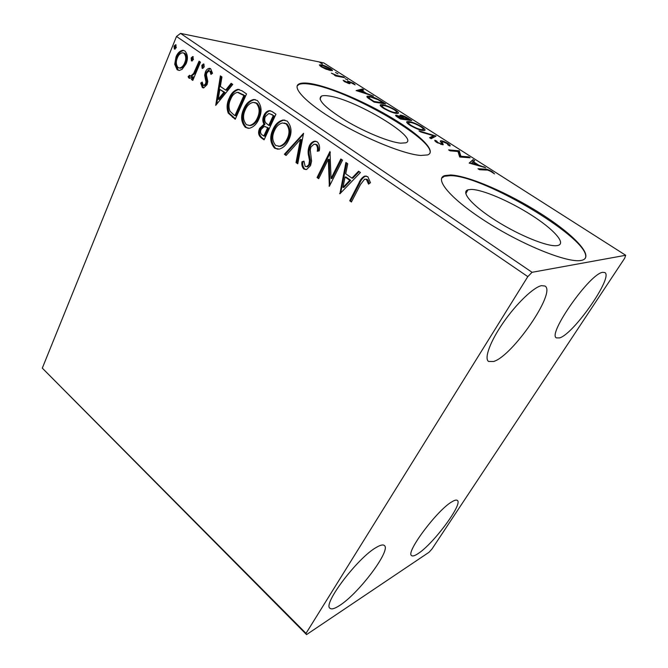 <?xml version="1.0" encoding="UTF-8"?>
<svg xmlns="http://www.w3.org/2000/svg" width="668" height="668" viewBox="0 0 668 668"><rect width="100%" height="100%" fill="white"/><g stroke="black" fill="none" stroke-linecap="round" stroke-linejoin="round"><path stroke-width="1" d="M556.97 245.624L558.106 245.406C566.364 243.135 553.104 228.857 531.252 214.987C509.492 201.085 482.638 189.537 471.257 189.42L467.976 189.821C460.494 191.975 472.318 205.744 495.806 220.59C519.195 235.462 547.768 247.026 556.97 245.624M400.733 143.169L405.785 142.818C420.222 138.401 354.933 99.181 328.748 95.958C325.374 95.441 322.928 95.491 321.417 96.125C316.941 99.54 324.999 107.69 345.59 120.582C365.079 132.247 389.745 142.259 400.733 143.169M420.873 155.46L427.687 154.918C436.939 151.477 420.381 135.128 393.143 118.687C365.947 102.204 330.927 87.074 311.355 83.7C305.735 82.748 301.702 82.79 299.256 83.826C291.056 87.116 306.27 103.264 336.63 121.292C366.874 139.32 404.85 154.508 420.873 155.46M429.841 153.44C436.304 140.305 348.053 89.654 311.046 84.352C305.426 83.4 301.393 83.45 298.938 84.502L297.16 85.938M581.093 260.445L582.012 260.253C594.938 256.762 574.079 234.777 541.414 214.036C508.841 193.227 468.719 175.742 450.666 174.983L444.771 175.601C433.657 178.832 451.184 199.623 487.657 222.636C524.004 245.69 568.076 263.209 581.093 260.445M585.226 258.424C594.295 241.515 483.807 175.141 450.282 175.659L444.387 176.294L441.698 178.131M541.472 285.654L545.038 286.046C556.452 292.292 512.465 356.102 493.61 361.488L488.517 361.438C484.024 358.34 490.237 341.34 503.371 322.469C516.447 303.589 533.54 287.223 541.472 285.654M452.069 501.701C454.708 500.123 456.469 499.706 457.363 500.432C463.241 503.772 433.173 544.236 417.909 553.722C414.744 555.809 412.64 556.427 411.605 555.592C405.234 552.803 437.59 509.567 452.069 501.701M376.259 547.443C380.342 545.013 383.056 544.37 384.376 545.522C391.348 550.073 358.933 593.334 339.628 605.475C334.751 608.673 331.537 609.608 329.984 608.281C322.444 604.289 357.889 557.555 376.259 547.443M602.67 272.335L604.841 272.552C613.633 276.869 573.703 334.075 559.617 337.899L556.502 337.899C546.9 334.827 589.727 273.546 602.67 272.335M432.004 548.987L624.697 258.215L625.699 255.276L532.07 272.302L527.812 276.619L306.019 633.364L306.545 634.6L429.006 552.277L432.004 548.987M182.047 69.372L179.249 70.466L177.145 69.773L174.715 64.237L176.026 56.88C177.538 53.039 179.826 50.835 182.89 50.275L184.869 50.968C187.808 54.409 188.201 58.709 186.038 63.861L182.047 69.372M200.475 62.141L192.802 80.419L191.415 79.442L192.534 76.77L189.862 78.356L188.885 78.064L188.1 76.711L189.562 75.242L190.614 76.177L193.645 73.463L199.072 61.18L200.475 62.141M202.329 87.558L200.717 83.066L202.204 82.081L203.189 85.262L203.773 85.446L205.594 83.759L205.961 81.863L204.658 75.175L205.402 72.01C206.27 69.864 207.589 68.637 209.351 68.328L210.654 68.746L212.516 73.28L210.971 74.424L209.852 71.125L209.092 70.892L206.855 72.895L206.445 74.883L207.79 81.521L207.047 84.661L203.615 87.967L202.329 87.558L203.339 87.7L201.736 83.208L200.717 83.066M242.041 90.823L246.534 93.929L235.228 119.271L228.247 113.117C226.444 108.141 226.778 103.139 229.258 98.129C231.111 93.395 233.975 90.464 237.858 89.337L242.041 90.823M275.942 114.22L264.085 139.821L261.288 137.833C258.391 135.504 257.848 132.339 259.643 128.331L263.985 124.223C262.482 121.451 262.44 118.545 263.86 115.497C265.037 112.808 266.808 111.189 269.162 110.654L271.926 111.439L275.942 114.22M303.564 133.274L297.761 163.794L296.033 162.566L300.416 139.47L286.079 155.477L284.376 154.266L303.564 133.274M340.839 158.992L342.525 160.153L329.366 186.288L328.314 159.318L318.686 178.69L317.058 177.529L329.975 151.494L331.044 178.49L340.839 158.992M360.453 184.568L351.426 202.003L349.731 200.792L358.866 183.107C360.085 179.993 361.947 177.671 364.452 176.152L367.792 176.661L370.473 182.69L368.519 184.117L366.398 179.4L364.561 179.208L360.453 184.568M527.812 276.619L176.502 36.456L42.301 368.126L306.019 633.364M339.903 193.795L345.907 162.483L347.752 163.76L345.723 173.789L351.919 178.114L358.557 171.217L360.436 172.511L339.903 193.795M317.25 141.816C319.421 144.146 320.081 147.16 319.229 150.851L317.25 151.252C317.843 148.622 317.45 146.401 316.056 144.589L313.993 144.196L310.946 146.968L310.236 149.891L311.605 161.138L310.511 165.656L306.612 169.463L303.84 169.004C302.136 167.15 301.502 164.754 301.936 161.806L303.957 161.113L305.142 166.39L306.67 166.699L308.841 164.629L309.493 160.604L308.758 156.629C307.764 152.922 307.956 149.315 309.342 145.808C310.52 143.369 312.232 141.841 314.478 141.224L317.25 141.816M288.685 140.055C286.53 144.781 283.407 147.795 279.308 149.106L274.598 148.171C270.056 142.852 269.538 136.548 273.053 129.258C275.258 124.265 278.564 121.192 282.981 120.04L287.165 121.075C291.724 126.419 292.233 132.74 288.685 140.055M258.85 119.138C256.696 124.089 253.523 127.137 249.339 128.289L245.348 127.329C240.973 122.169 240.455 115.973 243.812 108.759C245.991 103.615 249.298 100.526 253.723 99.499L257.33 100.509C261.722 105.694 262.232 111.907 258.85 119.138M215.714 105.385L220.382 75.885L221.951 76.962L220.365 86.422L225.642 90.097L231.145 83.308L232.74 84.402L215.714 105.385M204.183 67L202.12 68.286L201.836 65.38L203.406 63.928L203.89 64.086L204.183 67M193.444 59.577L191.424 60.872L191.14 57.982L192.701 56.538L193.444 59.577M176.285 47.712L174.315 49.006L174.022 46.15L175.575 44.706L176.285 47.712M306.545 634.6L42.301 368.126M326.084 69.222L321.208 66.767L319.346 64.913L321.341 64.788C323.846 65.28 326.877 66.558 330.451 68.604C332.23 69.789 332.798 70.482 332.171 70.683L326.084 69.222M344.488 77.622L335.678 75.96L334.401 75.142L335.72 75.392L331.378 73.146L337.064 75.559L343.227 76.82L344.488 77.622M344.396 81.613L343.177 80.26L348.245 82.782L347.544 81.254L348.471 81.237L353.664 83.408L355.125 84.878L349.79 82.055L349.264 82.097L350.099 83.583L349.164 83.609L344.396 81.613M381.695 101.369L385.695 103.924L374.097 102.104L367.742 97.82L367.166 96.209L369.479 96.25C372.652 96.685 376.727 98.388 381.695 101.369L381.478 101.795M411.772 120.557L400.516 119.046L397.961 117.409C395.982 116.165 395.256 115.422 395.773 115.172L400.783 116.566L399.99 115.197L400.867 115.18C402.737 115.455 405.192 116.491 408.215 118.286L411.772 120.557M436.087 136.072L431.144 138.694L429.582 137.691L433.373 135.704L420.539 131.897L418.995 130.903L436.087 136.072M468.644 156.846L470.113 157.782L459.693 157.005L457.989 151.511L450.073 150.834L448.604 149.891L459.183 150.809L460.92 156.262L468.644 156.846L468.201 157.64M486.296 170.064L479.515 169.722L477.996 168.745L484.885 169.113C486.112 168.829 488.467 169.647 491.957 171.567L494.512 173.872L490.955 171.526C488.625 170.332 487.072 169.839 486.296 170.064M625.699 255.276L323.696 62.867L180.544 33.4L532.07 272.302M469.17 163.084L473.044 159.652L474.647 160.679L473.361 161.714L478.797 165.188L485.644 167.693L469.17 163.084M448.061 143.562C449.965 144.914 450.599 145.733 449.948 146.016L448.236 145.215L447.084 143.52L442.684 141.683L442.099 141.875L443.243 144.756L436.663 142.384C435.11 141.282 434.517 140.564 434.885 140.247L436.688 141.04L437.799 142.509L441.08 143.862L441.606 143.436L440.571 140.806L441.264 140.773C442.892 140.956 445.155 141.883 448.061 143.562L447.794 144.046M422.961 130.511C419.896 130.193 415.605 128.473 410.085 125.342C406.979 123.204 405.985 121.96 407.121 121.609L408.958 121.576C412.056 121.943 416.298 123.663 421.667 126.728C424.781 128.866 425.758 130.11 424.606 130.46L422.961 130.511M396.199 113.385C393.026 112.976 388.743 111.247 383.349 108.183C380.459 106.212 379.533 105.06 380.585 104.726L382.63 104.734C385.828 105.193 390.062 106.913 395.314 109.911C398.186 111.873 399.105 113.026 398.061 113.36L396.199 113.385M356.136 90.581L362.357 89.028L363.759 89.921L361.739 90.38L366.498 93.42L373.395 96.075L356.136 90.581M347.661 80.026L345.197 78.665L347.661 80.026M337.983 73.847L335.536 72.503L337.983 73.847M322.452 63.936L320.022 62.608L322.452 63.936M176.502 36.456L180.544 33.4M491.673 172.052L491.957 171.567M469.479 163.176L473.044 159.652M472.36 160.871L473.503 161.606M473.111 162.157L473.361 161.714M478.513 165.697L478.797 165.188M483.732 167.159L484.016 166.658M472.944 162.057L471.566 163.167L477.119 164.72L472.944 162.057M471.282 163.677L471.566 163.167M476.827 165.23L477.119 164.72M458.114 151.987L459.183 150.809M458.507 152.02L459.509 151.018M458.832 152.229L460.11 157.038M460.469 157.063L460.92 156.262M441.498 142.985L442.099 141.875M441.64 143.729L442.316 144.764M436.146 142.042L436.688 141.04M437.573 142.935L437.799 142.509M440.796 144.371L441.08 143.862M441.899 142.251L440.621 141.992L441.264 140.773M430.334 138.176L432.722 136.923L433.373 135.704M432.964 136.464L434.492 136.915M406.954 122.728L408.323 122.787L408.958 121.576M421.433 127.179L421.667 126.728M423.128 129.433L424.155 130.552M408.591 123.062L408.014 123.856M410.336 122.461L408.883 122.494C407.998 122.778 408.766 123.755 411.187 125.442C415.63 127.964 419.086 129.35 421.55 129.609L422.911 129.567C423.813 129.283 423.036 128.298 420.598 126.619C416.248 124.131 412.824 122.745 410.336 122.461M410.962 125.876L411.187 125.442M421.241 130.185L421.55 129.609M396.166 116.157L396.683 115.163M396.567 116.466L397.209 116.624M400.341 116.182L400.867 115.18M400.641 116.449L401.368 116.616M407.989 118.712L408.215 118.286M398.871 117.401L400.307 118.319L403.956 118.812L398.078 116.04L397.51 116.04L398.871 117.401L398.637 117.844M400.074 118.762L400.307 118.319M403.614 119.463L403.956 118.812M404.416 118.52L409.267 119.53L402.228 116.048L401.66 116.057L402.361 117.142L404.416 118.52L403.906 119.505M404.766 119.614L405.109 118.962M402.103 117.651L402.361 117.142M408.925 120.173L409.267 119.53M380.476 105.828L382.012 105.936M382.088 105.786L382.63 104.734M395.08 110.362L395.314 109.911M396.525 112.408L397.56 113.468M382.071 106.112L381.545 106.905M383.966 105.586L382.33 105.594C381.537 105.87 382.255 106.78 384.484 108.325C388.834 110.788 392.283 112.182 394.83 112.516L396.366 112.5C397.184 112.232 396.466 111.322 394.204 109.769C389.945 107.339 386.538 105.945 383.966 105.586M384.267 108.75L384.484 108.325M394.554 113.059L394.83 112.516M367.216 97.303L368.728 97.419M369.095 97.027L369.479 96.25M368.744 97.495L368.319 98.288M373.963 101.427L383.198 102.889L377.946 99.674L370.798 97.094L368.953 97.069L369.571 98.455L373.963 101.427L373.738 101.878M382.898 103.482L383.198 102.889M369.304 98.989L369.571 98.455M357.764 91.098L361.772 90.205L362.357 89.028M361.53 90.806L361.739 90.38M361.087 90.522L358.925 91.007L364.736 92.86L361.087 90.522M344.346 81.579L344.68 80.878M348.028 83.316L348.32 82.723M348.02 82.164L348.471 81.237M348.253 82.49L348.98 82.69M353.439 83.867L353.664 83.408M348.779 83.525L349.264 82.097M349.331 83.634L349.731 82.807M347.377 79.96L347.585 79.534M335.503 75.851L335.72 75.392M336.772 76.169L337.064 75.559M342.968 77.338L343.227 76.82M319.914 65.823L320.782 65.957L321.341 64.788M330.251 69.021L330.451 68.604M322.586 65.581L321.191 65.514L322.327 66.984L330.593 69.873L329.374 68.386L322.586 65.581M329.015 70.265L329.232 69.831M351.677 201.527L349.731 200.792M350.633 200.784L359.76 183.124C360.979 180.018 362.833 177.696 365.338 176.177L366.214 175.985M369.262 183.583L368.227 180.594L367.333 180.577M368.227 180.594L367.283 179.425L366.398 179.4M367.283 179.425L365.822 179.133M340.096 193.595L339.62 193.595M340.647 193.019L346.709 163.042M359.117 171.601L352.821 178.139L351.919 178.114M342.96 187.432L343.87 187.441L350.717 180.327L345.982 177.012L345.072 176.987L342.96 187.432L349.815 180.302L345.072 176.987M350.717 180.327L349.815 180.302M329.483 186.046L329.015 186.046M329.909 185.203L329.24 159.368L328.314 159.318M318.92 178.222L317.058 177.529M317.985 177.554L330.376 152.605M341.54 159.468L331.963 178.506L331.044 178.49M318.21 151.06C318.761 148.521 318.352 146.384 316.991 144.655L316.056 144.589M316.991 144.655L315.271 144.213M306.002 169.58L303.84 169.004M304.775 169.037C303.072 167.192 302.445 164.796 302.88 161.856L301.936 161.806M302.88 161.856L303.94 161.489M306.62 166.716L307.606 166.741L309.777 164.67L308.841 164.629M309.777 164.67L310.436 160.654L309.493 160.604M310.436 160.654L309.701 156.679L308.758 156.629M309.701 156.679C308.7 152.98 308.892 149.381 310.286 145.874L309.342 145.808M310.286 145.874C311.455 143.436 313.167 141.917 315.413 141.299L315.939 141.232M297.87 163.243L296.033 162.566M296.984 162.608L301.36 139.545L300.416 139.47M286.422 155.093L284.376 154.266M285.328 154.316L303.406 134.109M278.022 149.248L274.598 148.171M275.558 148.238C271.016 142.919 270.507 136.623 274.022 129.35L273.053 129.258M274.022 129.35C276.218 124.365 279.533 121.3 283.95 120.14L284.869 120.09M278.548 146.359L280.46 146.317C283.8 145.315 286.338 142.885 288.067 139.036C290.906 133.224 290.522 128.172 286.923 123.872L284.192 123.004M274.598 130.343C271.801 136.138 272.185 141.19 275.75 145.515L279.5 146.25C282.848 145.24 285.378 142.81 287.106 138.961C289.954 133.141 289.57 128.072 285.971 123.772L282.405 122.97C278.932 123.914 276.327 126.377 274.598 130.343M286.923 123.872L285.971 123.772M288.067 139.036L287.106 138.961M264.294 139.353L262.265 137.909C259.368 135.587 258.825 132.423 260.62 128.423L259.643 128.331M260.62 128.423L264.962 124.323L263.985 124.223M264.962 124.323C263.459 121.551 263.417 118.645 264.837 115.606L263.86 115.497M264.837 115.606C266.014 112.917 267.776 111.306 270.131 110.771L270.465 110.754M272.377 114.687L268.686 113.552L265.388 116.558C264.378 118.804 264.478 120.883 265.68 122.812L268.753 125.359L269.722 125.459L274.139 115.906L269.672 113.66M267.726 127.53L264.177 126.477L261.18 129.358C260.094 131.746 260.428 133.625 262.19 135.019L264.737 136.222L268.511 128.072L265.154 126.569M268.511 128.072L266.757 127.429M263.768 136.138L267.534 127.98M274.139 115.906L271.408 114.579M268.753 125.359L273.17 115.798M248.463 128.348L245.348 127.329M246.333 127.429C241.958 122.269 241.449 116.082 244.797 108.876L243.812 108.759M244.797 108.876C246.976 103.74 250.283 100.659 254.708 99.632L255.351 99.615M248.997 125.492L250.617 125.542C254.015 124.657 256.579 122.211 258.316 118.194C261.021 112.441 260.637 107.473 257.172 103.306L254.675 102.488M245.29 109.802C242.626 115.539 243.018 120.507 246.45 124.707L249.632 125.442C253.03 124.565 255.602 122.11 257.339 118.094C260.044 112.324 259.66 107.356 256.186 103.181L253.23 102.379C249.682 103.164 247.035 105.644 245.29 109.802M257.172 103.306L256.186 103.181M258.316 118.194L257.339 118.094M235.437 118.812L229.249 113.234L228.247 113.117M229.249 113.234C227.437 108.258 227.78 103.264 230.251 98.263L229.258 98.129M230.251 98.263C232.113 93.528 234.977 90.606 238.852 89.479L239.253 89.479M234.911 115.664L243.878 95.524L237.424 92.326C234.384 93.144 232.147 95.424 230.71 99.156C228.665 103.264 228.448 107.314 230.068 111.297L233.95 114.979L235.904 115.764L244.864 95.658L238.292 92.359M244.864 95.658L243.878 95.524M216.674 104.2L221.308 76.519M231.863 83.801L226.644 90.238L225.642 90.097M218.211 99.281L219.221 99.407L224.899 92.393L219.864 89.437L218.211 99.281L223.897 92.259L219.864 89.437M224.899 92.393L223.897 92.259M201.736 83.208L202.262 82.865M204.458 85.537L206.612 83.909L205.594 83.759M206.612 83.909L206.98 82.014L205.961 81.863M206.98 82.014L205.677 75.334L204.658 75.175M205.677 75.334L206.42 72.177L205.402 72.01M206.42 72.177L210.211 68.503M211.923 73.714L210.863 71.292L209.852 71.125M210.863 71.292L209.527 70.958M203.773 87.951L203.339 87.7M202.863 68.412L202.12 68.286M203.022 68.353L202.855 65.547L201.836 65.38M202.855 65.547L204.016 64.195M192.985 79.985L191.415 79.442M192.442 79.601L193.561 76.929L192.534 76.77M190.104 78.331L188.885 78.064M189.912 78.223L189.127 76.862L188.1 76.711M189.127 76.862L190.013 75.977M191.315 76.286L194.664 73.63L193.645 73.463M194.664 73.63L199.924 61.765M192.133 60.988L191.424 60.872M192.309 60.93L192.167 58.158L191.14 57.982M192.167 58.158L193.302 56.813M179.208 70.466L177.145 69.773M178.172 69.94L175.751 64.404L174.715 64.237M175.751 64.404L177.062 57.064L176.026 56.88M177.062 57.064C178.565 53.231 180.853 51.035 183.909 50.467L182.89 50.275M179.608 68.011L180.527 68.186C182.832 67.685 184.552 65.982 185.696 63.068C187.341 59.26 187.098 56.037 184.978 53.407L183.358 52.897M177.387 57.815C175.767 61.615 175.993 64.863 178.055 67.56L179.5 68.019C181.796 67.518 183.525 65.806 184.669 62.892C186.314 59.076 186.071 55.853 183.951 53.215L182.539 52.755C180.235 53.198 178.515 54.885 177.387 57.815M184.978 53.407L183.951 53.215M185.696 63.068L184.669 62.892M174.983 49.131L174.315 49.006M175.183 49.048L175.066 46.343L174.022 46.15M175.066 46.343L176.168 44.998M484.4 169.973L484.885 169.113M442.099 144.455L442.767 143.228M372.861 101.311L373.086 100.868M340.037 76.787L340.288 76.261M359.76 183.124L358.866 183.107M262.265 137.909L261.288 137.833M233.349 117.334L232.347 117.226M243.269 94.555L242.284 94.413M206.37 79.15L205.352 78.991M197.511 67.518L196.484 67.351M444.387 176.294L444.771 175.601M298.938 84.502L299.256 83.826M319.997 99.081L321.417 96.125M465.805 193.636L467.976 189.821M441.515 143.837L441.156 144.488M440.571 140.806L440.295 141.307M407.121 121.609L406.754 122.302M422.911 129.567L422.452 130.435M397.418 116.215L397.101 116.842M401.543 116.282L401.109 117.109M380.585 104.726L380.251 105.377M396.366 112.5L395.924 113.343M367.166 96.209L366.882 96.776M348.245 82.782L347.995 83.3M321.041 65.823L320.74 66.458M330.593 69.873L330.251 70.583M364.452 176.152L365.338 176.177M306.67 166.699L307.606 166.741M314.478 141.224L315.413 141.299M282.981 120.04L283.95 120.14M279.5 146.25L280.46 146.317M269.162 110.654L270.131 110.771M253.723 99.499L254.708 99.632M249.632 125.442L250.617 125.542M237.858 89.337L238.852 89.479M203.773 85.446L204.792 85.587M209.351 68.328L210.078 68.445M190.614 76.177L191.641 76.336M179.5 68.019L180.527 68.186"/></g></svg>
